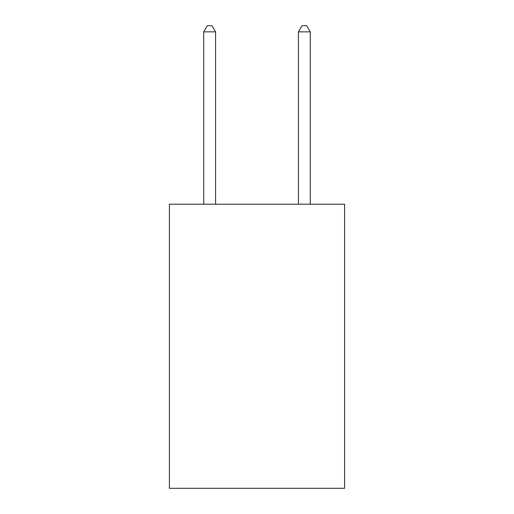 <?xml version="1.0" encoding="UTF-8"?>
<svg xmlns="http://www.w3.org/2000/svg" width="514" height="514" viewBox="0 0 514 514"><rect width="100%" height="100%" fill="white"/><g stroke="black" fill="none" stroke-linecap="round" stroke-linejoin="round"><path stroke-width="0.77" d="M344.598 204.206L344.598 488.3L169.402 488.3L169.402 204.206L344.598 204.206M215.572 204.206L215.572 31.855L203.73 31.855L203.73 204.206M203.73 31.855L207.283 25.7L212.019 25.7L215.572 31.855M310.27 204.206L310.27 31.855L298.428 31.855L298.428 204.206M298.428 31.855L301.981 25.7L306.717 25.7L310.27 31.855"/></g></svg>
